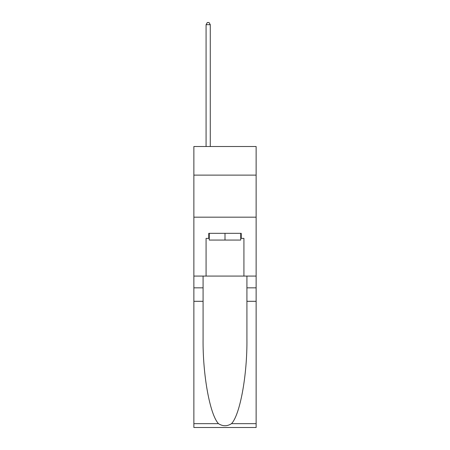 <?xml version="1.0" encoding="UTF-8"?>
<svg xmlns="http://www.w3.org/2000/svg" width="450" height="450" viewBox="0 0 450 450"><rect width="100%" height="100%" fill="white"/><g stroke="black" fill="none" stroke-linecap="round" stroke-linejoin="round"><path stroke-width="0.67" d="M256.129 175.112L256.129 146.509L193.871 146.509L193.871 175.112L256.129 175.112L256.129 276.069L243.928 276.069L243.928 238.376L241.239 238.376L241.239 233.331L208.761 233.331L208.761 238.376L209.267 238.376M193.871 301.303L203.085 301.303L203.085 338.822C202.635 374.681 209.914 414.743 218.492 423.664C222.829 426.431 227.166 426.431 231.508 423.664L256.129 423.664L256.129 427.5L193.871 427.5L193.871 175.112M240.733 233.331L240.733 240.058L209.267 240.058L209.267 233.331M225 233.331L225 240.058M231.508 423.664C240.086 414.743 247.365 374.681 246.915 338.822L246.915 276.069M246.915 301.303L256.129 301.303L256.129 276.069M203.085 276.069L203.085 301.303M256.129 423.664L256.129 301.303M193.871 276.069L206.072 276.069L206.072 238.376L208.761 238.376M193.871 217.176L256.129 217.176M206.072 276.069L243.928 276.069M240.733 238.376L241.239 238.376M210.279 146.509L210.279 24.688L206.072 24.688L206.072 146.509M206.072 24.688L207.332 22.5L209.014 22.5L210.279 24.688M246.915 287.843L256.129 287.843M203.085 287.843L193.871 287.843M193.871 423.664L218.492 423.664"/></g></svg>
